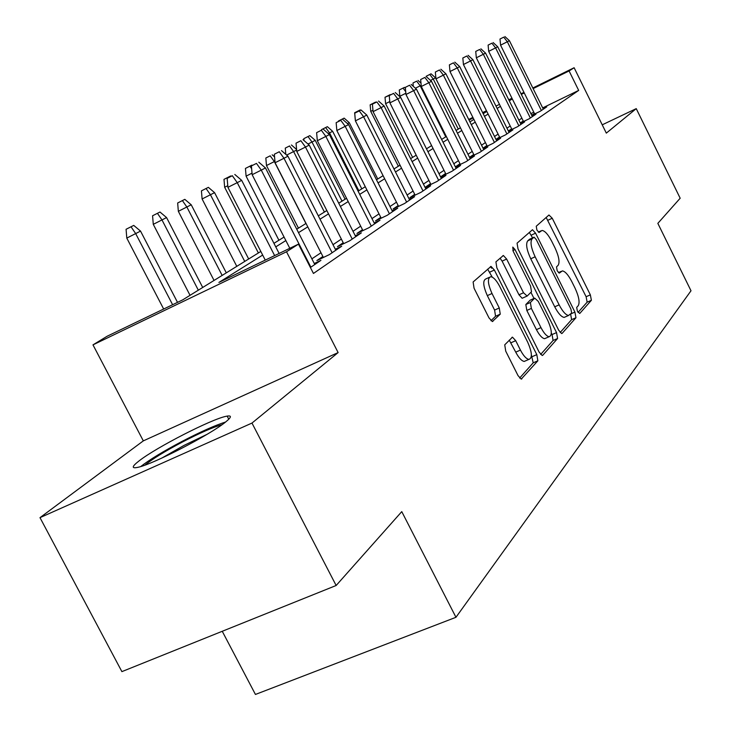 <?xml version="1.0" encoding="UTF-8"?>
<svg xmlns="http://www.w3.org/2000/svg" width="731" height="731" viewBox="0 0 731 731"><rect width="100%" height="100%" fill="white"/><g stroke="black" fill="none" stroke-linecap="round" stroke-linejoin="round"><path stroke-width="1.1" d="M577.417 311.333L579.72 313.489L591.388 300.304L590.356 294.858L552.252 218.249L548.963 215.005L536.243 226.244L536.91 230.073L539.058 232.467L542.046 230.448C544.915 230.841 548.14 234.45 551.722 241.276L554.957 247.772C558.913 256.371 559.964 262.21 558.128 265.307L556.51 266.906L557.205 270.79L559.279 273.129L562.367 270.89C565.164 271.338 568.279 274.865 571.733 281.462L574.95 287.932C578.897 296.512 579.994 302.424 578.239 305.686L576.695 307.404L577.417 311.333M225.587 422.025C231.837 416.953 231.983 415.053 226.025 416.323C211.296 419.21 156.425 447.308 139.137 460.85C131.626 466.661 131.315 468.799 138.205 467.255C153.656 464.002 210.546 434.525 225.587 422.025C215.197 425.278 200.705 431.729 182.101 441.378C163.342 451.292 149.535 459.689 140.699 466.561M504.737 344.822L505.733 351.172L518.032 375.615L521.221 379.115L537.852 360.803L536.819 354.636L494.366 270.031L491.022 266.404L473.121 281.974L474.053 288.206L489.002 317.912L492.356 321.539L500.251 314.166L499.282 307.979L492.009 293.506C487.714 283.71 487.285 278.109 490.729 276.711C493.507 277.122 496.486 280.348 499.675 286.369L527.718 342.254C532.122 352.379 532.515 358.099 528.888 359.405C526.256 358.884 523.433 355.787 520.435 350.094L515.711 340.683L512.477 337.155L504.737 344.822M336.15 585.494L121.894 671.625L39.995 517.649L251.976 423.066L336.15 585.494L401.767 511.627L455.961 617.293L691.005 290.774L657.836 223.366L680.177 198.229L636.244 108.636L606.319 133.124L574.127 67.736L569.093 70.953L578.678 90.416L313.444 273.458L298.458 244.136L286.515 251.775L92.983 344.868L107.174 336.223L182.723 299.856L260.821 251.455M251.976 423.066L338.124 352.58L286.515 251.775M558.685 330.22L561.655 333.555L562.139 333.354L575.955 317.738L574.922 312.091L535.576 233.171L532.479 229.735L517.064 243.176L518.014 248.878L558.685 330.22M557.589 338.499L542.74 355.275L542.183 355.494L539.112 352.077L496.852 267.811L495.91 261.853L503.367 255.484L506.638 259.057L523.524 292.765L527.142 296.073L531.501 291.742L530.514 285.912L513.171 251.226L512.778 247.096L515.026 249.573L556.547 332.605L557.589 338.499L553.084 340.463L540.648 354.444M636.244 108.636L602.234 124.818M531.739 115.37L540.328 111.213L546.779 106.827L543.042 108.636M520.317 123.073L529.226 118.76L535.942 114.191L532.086 116.065M508.41 131.096L517.667 126.618L524.657 121.858L520.673 123.786M496.002 139.457L505.614 134.806L512.906 129.853L508.785 131.845M483.045 148.183L493.05 143.349L500.653 138.177L496.386 140.242M473.743 154.442L469.558 157.266L479.929 152.267L487.869 146.867L483.447 148.996M459.982 163.744L455.641 166.686L466.214 161.588L474.52 155.941L469.932 158.152M445.59 173.485L441.085 176.527L451.868 171.337L460.557 165.434L455.797 167.728M430.522 183.673L425.844 186.834L436.846 181.553L445.947 175.367L441.003 177.743M414.733 194.355L409.872 197.644L421.102 192.253L430.641 185.765L425.506 188.242M398.176 205.557L393.104 208.984L404.572 203.492L414.587 196.685L409.241 199.243M380.778 217.326L375.496 220.899L387.211 215.298L397.728 208.143L392.154 210.811M362.475 229.708L356.966 233.427L368.936 227.716L380.01 220.186L374.19 222.964M343.204 242.738L337.448 246.63L349.683 240.801L361.352 232.869L355.275 235.766M322.883 256.48L316.861 260.556L329.379 254.607L341.697 246.228L335.328 249.262M310.401 267.5L320.936 260.346L314.275 263.507M578.678 90.416L542.676 107.896M533.794 112.199L530.87 113.625M521.861 118.175L518.873 120.176M510.22 125.97L506.958 128.163M498.085 134.102L494.522 136.487M485.439 142.572L481.546 145.186M472.235 151.418L467.986 154.259M458.438 160.665L453.814 163.762M444.009 170.332L438.975 173.695M428.905 180.447L423.432 184.111M413.07 191.047L407.121 195.04M396.467 202.176L389.988 206.517M379.024 213.863L371.969 218.587M360.675 226.153L353 231.288M341.35 239.092L332.998 244.693M320.973 252.743L311.881 258.838M534.398 113.406L531.684 115.242M523.241 120.953L520.262 122.963M511.627 128.811L508.374 131.013M499.529 136.999L495.974 139.402M486.91 145.533L483.027 148.155M222.251 631.282L255.439 694.45L455.961 617.293M338.124 352.58L143.322 440.875L39.995 517.649M143.322 440.875L92.983 344.868M262.667 255.064L218.889 282.44L298.458 244.136M512.312 98.932L509.269 100.832M500.461 106.342L497.135 108.426M488.107 114.073L484.479 116.339M475.232 122.123L471.276 124.599M461.791 130.529L457.469 133.234M447.747 139.31L443.041 142.253M433.054 148.503L427.937 151.701M417.675 158.115L412.101 161.606M401.557 168.194L395.498 171.986M384.652 178.775L378.055 182.896M366.889 189.886L359.707 194.373M348.203 201.573L340.39 206.453M328.521 213.872L320.014 219.19M307.769 226.857L298.504 232.65M285.848 240.563L275.761 246.877M569.093 70.953L533.127 88.597M524.255 92.947L521.331 94.381M468.708 119.455L472.884 117.408M482.634 112.62L486.453 110.746M495.974 106.077L499.474 104.359M508.758 99.8L511.965 98.228M521.039 93.778L523.953 92.344M532.826 87.994L574.127 67.736M486.755 111.34L482.926 113.214M473.176 117.993L469 120.039M273.942 243.332L284.057 237.054M296.74 229.196L306.033 223.439M318.305 215.837L326.83 210.555M338.727 203.181L346.558 198.329M358.089 191.184L365.29 186.725M376.474 179.789L383.09 175.687M393.963 168.952L400.04 165.188M410.612 158.636L416.195 155.173M426.484 148.804L431.61 145.624M441.625 139.42L446.339 136.505M456.089 130.456L460.411 127.779M469.923 121.885L473.889 119.427M483.164 113.689L486.8 111.432M578.038 312.402L587.148 302.168L586.116 296.722L546.176 217.463M532.579 237.849L529.308 232.367M560.156 332.514L571.596 319.648L570.637 314.138M571.642 313.023L570.911 309.058L536.262 239.576L534.105 237.173L532.049 238.891C530.039 241.943 531.072 247.91 535.147 256.8L559.133 304.854C562.587 311.433 565.721 314.979 568.544 315.481L571.642 313.023M529.71 239.174L533.849 237.264M565.62 316.761L564.149 317.409C561.317 316.907 558.173 313.371 554.728 306.801L530.752 258.801C526.676 249.92 525.653 243.944 527.681 240.892L529.5 239.265M522.656 298.047L522.144 298.275L518.983 294.803L502.106 261.122L500.05 258.198M530.925 292.318L533.986 298.449M551.338 333.126L552.06 334.56L556.547 332.605M540.977 327.625C543.919 333.226 546.633 336.251 549.127 336.726C552.408 335.428 551.951 329.964 547.738 320.352L538.254 301.382L534.699 298.129L530.368 302.506L531.364 308.427L540.977 327.625L536.426 329.626C539.368 335.218 542.091 338.243 544.595 338.7L546.02 338.078M530.596 299.957L534.699 298.129M536.426 329.626L526.823 310.447L525.827 304.525L530.194 300.139M553.084 340.463L552.06 334.56M525.863 360.721L524.2 361.443C521.559 360.922 518.736 357.825 515.739 352.141L509.251 340.134M489.277 277.369L486.078 278.822C482.615 280.229 483.036 285.83 487.321 295.616L492.009 293.506M490.958 320.735L495.554 316.258L494.595 310.081L487.321 295.616M492.274 277.15L487.641 269.154M519.64 378.055L533.201 362.814L531.4 355.092M431.062 73.804L426.136 76.289L431.062 73.804L435.539 77.842L433.245 79.03L458.273 129.104M429.773 74.452L433.245 79.03L430.513 80.41M435.539 77.842L435.95 78.656M426.182 76.746L426.136 76.289M503.75 37.144L499.995 39.035L503.75 37.144L507.332 41.758L509.406 40.68L543.316 109.184M541.369 110.5L507.332 41.758L500.571 45.167L534.663 113.954M499.995 39.035L500.571 45.167M509.406 40.68L504.911 36.55M144.985 465.108C152.112 459.159 164.585 451.466 182.403 442.027C200.084 432.871 213.288 427.096 222.005 424.702M206.937 434.388L184.121 445.353L161.67 458.145M421.193 85.299L420.197 85.81L445.764 136.861M416.679 81.141L412.978 83.005L416.679 81.141L420.197 85.81L415.391 88.232M418.013 80.456L420.992 83.142M413.28 86.331L412.978 83.005M405.851 93.257L399.848 96.273L400.204 96.976M404.435 87.382L399.281 89.986L404.435 87.382L405.394 88.25M405.705 91.631L403.046 88.085M399.848 96.273L399.281 89.986M389.787 101.563L385.593 103.674L412.613 157.403M390.29 94.591L385.018 97.26L390.61 94.875M389.276 95.907L388.846 95.332M385.593 103.674L385.018 97.26M372.947 110.28L370.736 111.395L398.368 166.229M375.551 102.102L370.151 104.835L375.889 102.404M370.736 111.395L370.151 104.835M491.926 43.175L488.107 45.103L491.926 43.175L495.581 47.89L497.729 46.766L532.36 116.622M530.34 117.993L495.581 47.89L488.692 51.353L523.524 121.52M488.107 45.103L488.692 51.353M497.729 46.766L493.133 42.562M479.618 49.461L475.735 51.417L479.618 49.461L483.337 54.277L485.576 53.107L520.965 124.371M518.864 125.805L483.337 54.277L476.329 57.804L511.919 129.396M475.735 51.417L476.329 57.804M485.576 53.107L480.879 48.822M466.798 56.004L462.833 58.005L466.798 56.004L470.572 60.938L472.911 59.714L509.087 132.448M506.894 133.937L470.572 60.938L463.436 64.529L499.83 137.602M462.833 58.005L463.436 64.529M472.911 59.714L468.105 55.337M453.421 62.839L449.382 64.876L453.421 62.839L457.268 67.882L459.708 66.603L496.705 140.864M494.412 142.417L457.268 67.882L449.994 71.537L487.221 146.163M449.382 64.876L449.994 71.537M459.708 66.603L454.783 62.144M360.182 109.942L354.645 112.748L360.538 110.253M355.239 119.445L354.645 112.748M439.45 69.966L435.338 72.04L439.45 69.966L443.37 75.129L445.919 73.794L483.776 149.654M481.391 151.271L443.37 75.129L435.968 78.847L474.063 155.091M435.338 72.04L435.968 78.847M445.919 73.794L440.875 69.244M344.137 118.13L338.444 120.999L344.137 118.13L349.272 122.662L377.744 179.004M349.272 122.662L347.463 123.603M343.013 119.674L342.492 118.961M338.49 121.492L338.444 120.999M424.857 77.422L420.663 79.533L424.857 77.422L428.85 82.704L431.509 81.315L470.271 158.828M467.776 160.528L428.85 82.704L421.303 86.496L460.32 164.429M420.663 79.533L421.303 86.496M431.509 81.315L426.347 76.664M327.36 126.673L321.521 129.634L327.36 126.673L332.632 131.306L329.553 132.905L358.839 190.718M325.642 127.55L329.553 132.905L328.256 133.563M332.632 131.306L361.79 188.89M321.567 130.145L321.521 129.634M409.588 85.216L405.321 87.373L409.588 85.216L413.664 90.626L416.451 89.173L456.153 168.422M453.54 170.204L413.664 90.626L405.961 94.5L445.947 174.188M405.321 87.373L405.961 94.5M416.451 89.173L411.151 84.421M309.816 135.628L303.822 138.662L309.816 135.628L315.225 140.352L312 142.024L342.017 201.144M308.016 136.542L312 142.024L307.998 144.034M315.225 140.352L345.105 199.234M303.977 140.526L303.822 138.662M491.515 268.195L490.665 266.495M393.607 93.376L389.248 95.578L393.607 93.376L397.755 98.923L400.67 97.397L441.378 178.474M438.637 180.329L397.755 98.923L389.906 102.87L430.897 184.413M389.248 95.578L389.906 102.87M400.67 97.397L395.233 92.545M296.631 150.01L293.615 151.582L324.4 212.063M289.549 145.953L285.273 148.11L289.549 145.953L293.615 151.582L286.643 155.082M291.441 144.994L296.585 149.48M285.812 154.369L285.273 148.11M376.849 101.929L372.399 104.177L376.849 101.929L381.079 107.621L384.14 106.022L425.89 189M423.021 190.946L381.079 107.621L373.075 111.651L415.126 195.122M372.399 104.177L373.075 111.651M384.14 106.022L378.557 101.061M274.938 161.286L266.477 165.544L298.449 228.145M270.196 155.822L265.837 158.024L270.196 155.822L274.344 161.597L305.923 223.503M272.179 154.817L274.564 156.882M266.477 165.544L265.837 158.024M359.259 110.911L354.727 113.195L359.259 110.911L363.581 116.75L366.798 115.078L409.643 200.047M406.628 202.094L363.581 116.75L355.403 120.862L398.578 206.361M354.727 113.195L355.403 120.862M366.798 115.078L361.059 109.997M252.021 173.156L246.091 176.134L278.913 240.243M251.957 165.124L245.433 168.422L251.957 165.124L252.35 165.462M251.638 168.642L249.883 166.184M246.091 176.134L245.433 168.422M340.792 120.341L336.15 122.68L340.792 120.341L345.196 126.344L348.577 124.581L392.574 211.643M389.413 213.79L345.196 126.344L336.845 130.538L381.198 218.167M336.15 122.68L336.845 130.538M348.577 124.581L342.675 119.381M227.77 185.701L224.655 187.264L258.381 252.963M230.713 175.952L223.988 179.36L230.713 175.952L231.124 176.308M224.655 187.264L223.988 179.36M321.348 130.264L316.614 132.649L321.348 130.264L325.852 136.432L329.407 134.577L374.637 223.841M371.302 226.107L325.852 136.432L317.327 140.718L362.923 230.585M316.614 132.649L317.327 140.718M329.407 134.577L323.34 129.25M208.362 187.346L201.427 190.864L208.362 187.346L214.576 192.646L202.103 198.978L236.789 266.349M206.069 188.525L210.464 194.784L244.739 261.424M214.576 192.646L248.677 258.984M202.103 198.978L201.427 190.864M300.88 140.718L296.037 143.157L300.88 140.718L305.476 147.059L309.222 145.103L355.741 236.68M352.232 239.064L305.476 147.059L296.759 151.445L343.68 243.661M296.037 143.157L296.759 151.445M309.222 145.103L302.972 139.648M184.815 199.353L177.66 202.98L184.815 199.353L191.22 204.781L178.346 211.323L214.046 280.439M182.394 200.596L186.88 207.037L222.151 275.413M191.22 204.781L226.308 272.846M178.346 211.323L177.66 202.98M279.279 151.746L274.335 154.241L279.279 151.746L283.984 158.271L287.941 156.215L335.821 250.221M332.121 252.743L283.984 158.271L275.066 162.748L323.385 257.458M274.335 154.241L275.066 162.748M287.941 156.215L281.499 150.613M159.979 212.027L152.578 215.764L159.979 212.027L166.577 217.582L153.282 224.344L190.042 295.315M157.421 213.324L161.999 219.967L198.329 290.18M166.577 217.582L202.715 287.457M153.282 224.344L152.578 215.764M256.471 163.397L251.409 165.946L256.471 163.397L261.278 170.122L265.454 167.938L314.787 264.521M310.876 267.18L261.278 170.122L252.149 174.7L289.805 248.293M251.409 165.946L252.149 174.7M265.454 167.938L258.811 162.2M228.776 419.228L227.149 416.094M133.736 225.404L126.079 229.278L133.736 225.404L140.544 231.106L126.792 238.096L163.662 309.03M131.023 226.784L135.701 233.628L172.617 304.717M140.544 231.106L177.514 302.36M126.792 238.096L126.079 229.278M232.33 175.714L227.149 178.327L232.33 175.714L237.246 182.659L241.669 180.347L279.123 253.447M274.637 255.603L237.246 182.659L227.908 187.337L265.262 260.117M227.149 178.327L227.908 187.337M241.669 180.347L234.806 174.453M558.438 272.617L561.161 271.393M538.318 232.083L540.967 230.868M548.04 220.195L552.252 218.249M586.116 296.722L590.356 294.858M587.148 302.168L591.388 300.304M531.236 235.163L535.576 233.171M570.884 313.864L574.922 312.091M571.596 319.648L575.955 317.738M561.673 333.555L562.139 333.354M527.681 240.892L532.049 238.891M530.752 258.801L535.147 256.8M554.728 306.801L559.133 304.854M542.228 355.494L542.74 355.275M502.106 261.122L506.638 259.057M518.983 294.803L523.524 292.765M512.86 250.559L515.026 249.573M525.827 304.525L530.368 302.506M526.823 310.447L531.364 308.427M511.015 342.748L515.711 340.683M515.739 352.141L520.435 350.094M494.595 310.081L499.282 307.979M495.554 316.258L500.251 314.166M492.456 321.539L492.922 321.329M489.752 272.133L494.366 270.031M532.177 356.655L536.819 354.636M533.201 362.814L537.852 360.803M521.285 379.115L521.861 378.868M564.149 317.409L568.544 315.481M502.864 255.713L503.367 255.484M522.144 298.275L526.676 296.256M544.595 338.7L549.127 336.726M511.855 337.43L512.477 337.155M524.2 361.443L528.888 359.405M490.474 266.651L491.022 266.404"/></g></svg>
